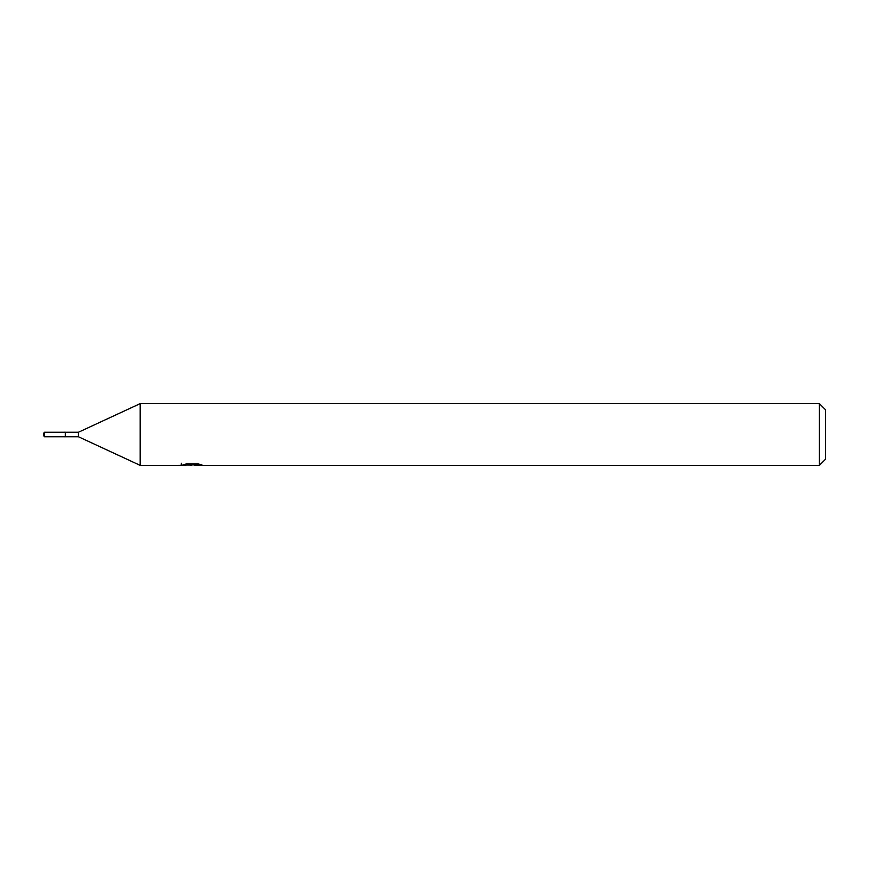 <?xml version="1.0" encoding="UTF-8"?>
<svg xmlns="http://www.w3.org/2000/svg" width="869" height="869" viewBox="0 0 869 869"><rect width="100%" height="100%" fill="white"/><g stroke="black" fill="none" stroke-linecap="round" stroke-linejoin="round"><path stroke-width="1.3" d="M181.349 463.242L181.132 465.371L140.181 465.371L78.438 436.759L65.262 436.77L65.284 432.241L78.438 432.241L140.181 403.629L819.38 403.629L825.55 409.799L825.55 459.201L819.38 465.371L194.906 465.371L194.786 463.981M78.438 436.759L78.438 432.241M140.181 465.371L140.181 403.629M194.786 464.882L188.052 465.067M191.636 465.371L190.181 465.371M819.38 465.371L819.38 403.629M181.349 465.306L192.875 464.785L183.001 464.785L186.216 463.981L198.393 463.981L201.923 464.882L194.786 465.349M192.875 463.981L192.875 464.785M44.276 436.759L44.276 432.241L65.262 432.219L65.262 436.781L44.276 436.759L43.45 434.5L44.276 432.241"/></g></svg>
